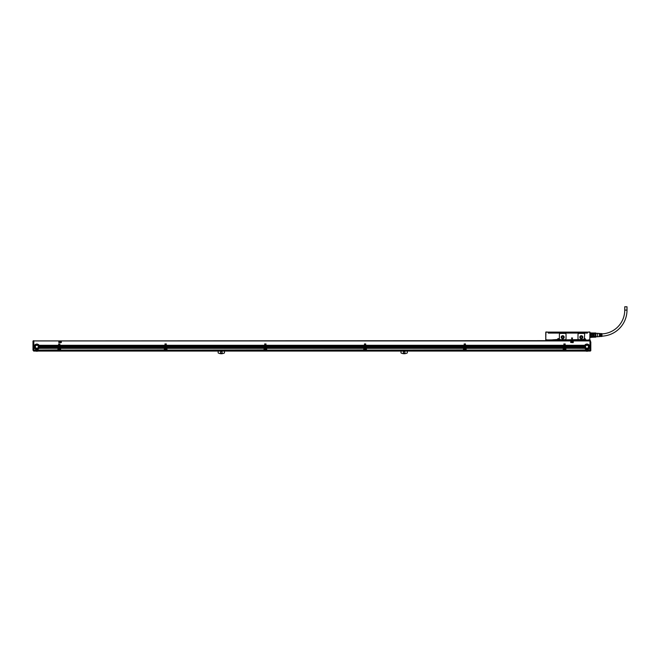 <?xml version="1.0" encoding="UTF-8"?>
<svg xmlns="http://www.w3.org/2000/svg" width="660" height="660" viewBox="0 0 660 660"><rect width="100%" height="100%" fill="white"/><g stroke="black" fill="none" stroke-linecap="round" stroke-linejoin="round"><path stroke-width="0.99" d="M590.304 334.496L593.629 334.496L593.456 333.506L590.304 333.556L590.304 334.496L593.629 334.496L593.629 335.577L590.304 335.577L590.469 336.567L590.304 335.577M593.629 333.556L593.629 333.011L590.304 333.011L595.873 332.986L595.873 333.63L593.629 333.63M595.873 337.087L595.873 336.443L595.873 337.128L590.469 337.293L593.629 337.062L593.629 336.517L590.469 336.567M593.629 334.397L595.873 334.397L595.873 336.443L593.629 336.443L593.629 335.577L590.469 335.709M590.469 333.506L590.469 334.356M593.456 336.567L593.456 335.709M593.456 334.356L593.456 333.506M595.873 335.676L593.629 335.676M595.955 336.699L595.955 333.077L595.955 336.699L597.613 336.699M595.873 334.397L595.873 333.63M597.613 336.798L597.613 333.275L597.613 336.798M597.943 336.699L599.478 336.6L599.478 335.371L599.808 336.584L600.204 335.371L600.542 336.534L600.938 335.371L601.268 336.493L601.937 336.451L601.937 333.622L601.268 333.58L600.938 334.702L600.542 333.539L600.204 334.702L599.808 333.49L599.478 334.702L599.478 333.473L597.943 333.374M601.937 336.146A26.062 26.062 0 0 0 627 310.101L624.739 310.101A23.801 23.801 0 0 1 601.937 333.886M587.309 332.673L587.309 332.145L587.474 333.077L548.254 333.077L548.254 332.145L548.419 333.077M627 310.101L627 306.784L624.739 306.784L624.739 310.101M571.469 338.011L572.08 339.322L572.566 338.011L571.469 338.011M582.07 333.077L583.226 333.028M552.503 333.028L582.153 333.077M595.955 333.077L589.966 332.904M589.966 336.592L589.966 337.078M589.801 331.98L587.309 332.145L589.966 332.145L589.801 339.991L589.883 332.062M545.853 332.046L545.803 339.941L557.725 339.892M548.419 332.145L545.919 331.98L548.254 332.145L545.919 332.145L545.754 339.718M545.919 339.826L546.917 339.826L546.917 340.321L552.568 340.321L552.568 339.826L557.494 339.487A0.899 0.899 0 0 1 559.243 339.215A0.899 0.899 0 0 1 559.284 339.487L559.119 339.892L559.284 339.487M557.494 339.487L557.659 339.487A0.734 0.734 0 0 1 559.086 339.265A0.734 0.734 0 0 1 559.119 339.487L559.119 339.487A0.701 0.701 0 0 0 557.774 339.158A0.701 0.701 0 0 0 557.692 339.487M557.725 339.991L557.725 339.487A0.668 0.668 0 0 1 558.385 338.827A0.668 0.668 0 0 1 559.053 339.487L559.053 339.991L583.819 339.991M585.503 339.215A0.899 0.899 0 0 0 584.405 338.629A0.899 0.899 0 0 1 585.544 339.487L585.346 339.991L585.379 339.487L583.918 339.487A0.734 0.734 0 0 1 585.346 339.265A0.734 0.734 0 0 1 585.379 339.487L584.001 339.149L583.985 339.892M583.432 339.661L583.762 339.372A0.899 0.899 0 0 1 584.405 338.629L584.653 334.405A0.998 0.998 0 0 0 583.654 333.407L579.001 333.407A0.998 0.998 0 0 0 578.003 334.405L578.003 338.662A0.998 0.998 0 0 0 579.001 339.661L583.432 339.661M585.379 339.892L588.803 340.321L588.803 339.826L588.803 340.321M585.544 339.826L585.981 340.156L585.445 339.983M589.801 339.826L585.981 340.321M588.967 340.156L589.966 339.718M565.034 339.661L560.381 339.661A0.998 0.998 0 0 1 559.383 338.662L559.383 334.405A0.998 0.998 0 0 1 560.381 333.407L565.034 333.407A0.998 0.998 0 0 1 566.033 334.405L566.033 338.662A0.998 0.998 0 0 1 565.034 339.661M595.955 336.996L589.966 337.433M552.568 340.321L585.313 340.156L585.313 339.487A0.668 0.668 0 0 0 584.653 338.827A0.668 0.668 0 0 0 583.985 339.487L583.985 339.991L559.086 339.991L583.754 339.487A0.899 0.899 0 0 1 583.762 339.372M545.754 332.376L545.754 337.433M586.963 332.945L586.963 332.112L586.963 332.945L583.159 333.077M586.963 332.112L548.435 332.112L548.435 332.945L552.56 333.077M545.919 339.991L546.488 339.991M553.237 339.991L557.65 339.925L553.237 339.991M559.053 339.991L583.952 339.991M579.827 337.194A1.493 1.493 0 0 0 581.328 338.695A1.493 1.493 0 0 0 582.821 337.194A1.493 1.493 0 0 0 581.328 335.701A1.493 1.493 0 0 0 579.827 337.194C580.825 335.263 581.823 335.263 582.821 337.194M552.733 340.156L585.651 340.156L585.313 340.651M561.214 337.194A1.493 1.493 0 0 0 562.708 338.695A1.493 1.493 0 0 0 564.209 337.194A1.493 1.493 0 0 0 562.708 335.701A1.493 1.493 0 0 0 561.214 337.194C562.213 335.263 563.211 335.263 564.209 337.194M558.154 339.058A0.487 0.487 0 0 0 557.956 339.727A0.487 0.487 0 0 0 558.624 339.925A0.487 0.487 0 0 0 558.822 339.257A0.487 0.487 0 0 0 558.154 339.058L558.624 339.925M584.413 339.058A0.487 0.487 0 0 0 584.215 339.727A0.487 0.487 0 0 0 584.884 339.925A0.487 0.487 0 0 0 585.082 339.257A0.487 0.487 0 0 0 584.413 339.058L584.884 339.925A0.487 0.487 0 0 0 585.082 339.257A0.487 0.487 0 0 0 584.413 339.058M580 337.194A1.328 1.328 0 0 0 581.328 338.53A1.328 1.328 0 0 0 582.656 337.194A1.328 1.328 0 0 0 581.328 335.866A1.328 1.328 0 0 0 580 337.194M561.38 337.194A1.328 1.328 0 0 0 562.708 338.53A1.328 1.328 0 0 0 564.036 337.194A1.328 1.328 0 0 0 562.708 335.866A1.328 1.328 0 0 0 561.38 337.194L562.699 338.53M545.787 339.925L546.389 339.991M589.339 339.991L589.867 339.974M562.716 338.53L564.036 337.194M580.478 337.194A0.85 0.85 0 0 0 581.328 338.044A0.85 0.85 0 0 0 582.169 337.194A0.85 0.85 0 0 0 581.328 336.352A0.85 0.85 0 0 0 580.478 337.194M561.866 337.194A0.85 0.85 0 0 0 562.708 338.044A0.85 0.85 0 0 0 563.558 337.194A0.85 0.85 0 0 0 562.708 336.352A0.85 0.85 0 0 0 561.866 337.194M558.319 339.859L558.459 339.125L558.319 339.859M584.587 339.859L584.719 339.125L584.587 339.859M590.131 340.923L33.833 340.923L33.833 345.271L34.6 345.271A2.656 2.656 0 0 1 39.047 345.271L58.55 345.271L58.715 343.81L58.88 345.271L59.647 345.271L59.812 343.81L59.977 345.271L164.917 345.271L165.091 343.81L165.256 345.271L166.015 345.271L166.18 343.81L166.353 345.271L264.643 345.271L264.808 343.81L264.982 345.271L265.741 345.271L265.906 343.81L266.079 345.271L364.37 345.271L364.534 343.81L364.708 345.271L365.467 345.271L365.632 343.81L365.805 345.271L464.095 345.271L464.26 343.81L464.434 345.271L465.193 345.271L465.358 343.81L465.531 345.271L563.821 345.271L563.986 343.81L564.16 345.271L564.919 345.271L565.084 343.81L565.257 345.271L584.752 345.271A2.656 2.656 0 0 1 589.198 345.271L589.966 345.271L589.966 340.651L33.668 340.923M33.833 350.097L57.931 349.94L33.833 350.097M58.55 345.271L58.55 347.556L39.369 347.515A2.656 2.656 0 0 1 39.352 347.556L39.336 347.605A2.656 2.656 0 0 1 39.245 347.837L58.129 347.837A0.495 0.495 0 0 1 58.426 347.737A0.495 0.495 0 0 0 58.129 347.837L58.039 347.927A0.495 0.495 0 0 0 57.931 348.233L38.948 348.332A2.656 2.656 0 0 1 34.691 348.332L33.833 348.241L33.833 349.94M33.833 348.241L34.6 348.2A2.656 2.656 0 0 1 34.468 347.968L34.403 347.837A2.656 2.656 0 0 1 34.312 347.605L34.262 347.465A2.656 2.656 0 0 1 34.213 347.234L34.188 347.102A2.656 2.656 0 0 1 34.163 346.871L34.163 346.739A2.656 2.656 0 0 1 34.18 346.459L34.163 346.739M33.833 347.927L34.444 347.927A2.656 2.656 0 0 1 34.419 347.878L33.833 348.2M33.833 347.878L34.403 347.837M34.279 347.515L33.833 347.837M33.833 347.515L34.262 347.465M34.188 346.368A2.656 2.656 0 0 1 34.246 346.096L34.254 346.046A2.656 2.656 0 0 1 34.262 346.005L33.833 346.368M33.833 346.046L34.262 346.005A2.656 2.656 0 0 1 34.403 345.642L33.833 346.005M33.833 345.774L34.403 345.642A2.656 2.656 0 0 1 34.518 345.411L34.543 345.361A2.656 2.656 0 0 1 34.576 345.32L33.833 345.642M34.6 345.271L33.833 345.361M58.55 345.361L39.097 345.361A2.656 2.656 0 0 0 39.047 345.271L39.13 345.411A2.656 2.656 0 0 1 39.245 345.642L39.303 345.774A2.656 2.656 0 0 1 39.377 346.005L39.41 346.137A2.656 2.656 0 0 1 39.46 346.368L39.468 346.508A2.656 2.656 0 0 1 39.484 346.739L58.55 346.739M58.55 345.642L39.245 345.642A2.656 2.656 0 0 1 39.303 345.774L58.55 345.774M58.55 346.005L39.377 346.005A2.656 2.656 0 0 1 39.394 346.046L58.55 346.046M58.55 346.096L39.402 346.096A2.656 2.656 0 0 1 39.41 346.137L58.55 346.137M39.46 346.417A2.656 2.656 0 0 1 39.46 346.426L58.55 346.417M58.55 346.459L39.468 346.459A2.656 2.656 0 0 1 39.468 346.508L58.55 346.508M59.647 347.605L58.88 347.515L59.647 347.605L58.27 348.2L58.963 348.2A0.701 0.701 0 0 1 59.557 348.2L58.864 347.968L59.647 347.878M58.88 347.515L59.647 347.515M59.647 347.234L58.88 347.234M58.88 347.143L59.647 347.143M59.647 346.871L58.88 346.871M58.88 346.78L59.647 346.78M59.647 346.508L58.88 346.508M58.88 346.417L59.647 346.417M59.647 346.137L58.88 346.137M58.88 346.046L59.647 346.046M59.647 345.774L58.88 345.774M58.88 345.683L59.647 345.683M59.647 345.411L58.88 345.411M59.977 347.515L164.917 347.234L59.977 347.515L164.802 347.737A0.495 0.495 0 0 0 164.505 347.837A0.495 0.495 0 0 1 164.802 347.737M164.917 347.234L59.977 347.234M59.977 347.143L164.917 347.143M164.917 346.871L59.977 346.871M59.977 346.78L164.917 346.78M164.917 346.508L59.977 346.508M59.977 346.417L164.917 346.417M164.917 346.137L59.977 346.137M59.977 346.046L164.917 346.046M164.917 345.774L59.977 345.774M59.977 345.683L164.917 345.683M164.917 345.411L59.977 345.411M60.093 347.737A0.495 0.495 0 0 1 60.39 347.837A0.495 0.495 0 0 0 60.093 347.737L59.977 347.605M166.015 347.605L165.256 347.515L166.015 347.605L164.645 348.2L165.338 348.2A0.701 0.701 0 0 1 165.932 348.2L165.248 347.927L166.015 347.878M165.256 347.515L166.015 347.515M166.015 347.234L165.256 347.234M165.256 347.143L166.015 347.143M166.015 346.871L165.256 346.871M165.256 346.78L166.015 346.78M166.015 346.508L165.256 346.508M165.256 346.417L166.015 346.417M166.015 346.137L165.256 346.137M165.256 346.046L166.015 346.046M166.015 345.774L165.256 345.774M165.256 345.683L166.015 345.683M166.015 345.411L165.256 345.411M166.353 347.515L264.643 347.234L166.353 347.515L264.528 347.737A0.495 0.495 0 0 0 264.231 347.837L264.182 347.878A0.495 0.495 0 0 0 264.107 347.968L166.889 347.968A0.495 0.495 0 0 0 166.856 347.927L166.815 347.878A0.495 0.495 0 0 1 166.84 347.902M264.643 347.234L166.353 347.234M166.353 347.143L264.643 347.143M264.643 346.871L166.353 346.871M166.353 346.78L264.643 346.78M264.643 346.508L166.353 346.508M166.353 346.417L264.643 346.417M264.643 346.137L166.353 346.137M166.353 346.046L264.643 346.046M264.643 345.774L166.353 345.774M166.353 345.683L264.643 345.683M264.643 345.411L166.353 345.411M166.469 347.737A0.495 0.495 0 0 1 166.765 347.837A0.495 0.495 0 0 0 166.469 347.737L166.353 347.605M265.741 347.605L264.982 347.515L265.741 347.605L264.371 348.2L265.064 348.2A0.701 0.701 0 0 1 265.658 348.2L264.974 347.927L265.741 347.878M264.982 347.515L265.741 347.515M265.741 347.234L264.982 347.234M264.982 347.143L265.741 347.143M265.741 346.871L264.982 346.871M264.982 346.78L265.741 346.78M265.741 346.508L264.982 346.508M264.982 346.417L265.741 346.417M265.741 346.137L264.982 346.137M264.982 346.046L265.741 346.046M265.741 345.774L264.982 345.774M264.982 345.683L265.741 345.683M265.741 345.411L264.982 345.411M266.079 347.515L364.37 347.234L266.079 347.515L364.254 347.737A0.495 0.495 0 0 0 363.957 347.837L363.908 347.878A0.495 0.495 0 0 0 363.833 347.968L266.615 347.968A0.495 0.495 0 0 0 266.541 347.878L266.582 347.927M364.37 347.234L266.079 347.234M266.079 347.143L364.37 347.143M364.37 346.871L266.079 346.871M266.079 346.78L364.37 346.78M364.37 346.508L266.079 346.508M266.079 346.417L364.37 346.417M364.37 346.137L266.079 346.137M266.079 346.046L364.37 346.046M364.37 345.774L266.079 345.774M266.079 345.683L364.37 345.683M364.37 345.411L266.079 345.411M363.957 347.837L266.491 347.837A0.495 0.495 0 0 0 266.195 347.737L266.079 347.605M365.467 347.605L364.708 347.515L365.467 347.605L364.089 348.2L364.79 348.2A0.701 0.701 0 0 1 365.384 348.2L364.7 347.927L365.467 347.878M364.708 347.515L365.467 347.515M365.467 347.234L364.708 347.234M364.708 347.143L365.467 347.143M365.467 346.871L364.708 346.871M364.708 346.78L365.467 346.78M365.467 346.508L364.708 346.508M364.708 346.417L365.467 346.417M365.467 346.137L364.708 346.137M364.708 346.046L365.467 346.046M365.467 345.774L364.708 345.774M364.708 345.683L365.467 345.683M365.467 345.411L364.708 345.411M365.805 347.515L464.095 347.234L365.805 347.515L463.98 347.737A0.495 0.495 0 0 0 463.683 347.837L463.633 347.878A0.495 0.495 0 0 0 463.559 347.968L366.341 347.968A0.495 0.495 0 0 0 366.267 347.878L366.308 347.927M464.095 347.234L365.805 347.234M365.805 347.143L464.095 347.143M464.095 346.871L365.805 346.871M365.805 346.78L464.095 346.78M464.095 346.508L365.805 346.508M365.805 346.417L464.095 346.417M464.095 346.137L365.805 346.137M365.805 346.046L464.095 346.046M464.095 345.774L365.805 345.774M365.805 345.683L464.095 345.683M464.095 345.411L365.805 345.411M463.683 347.837L366.217 347.837A0.495 0.495 0 0 0 365.921 347.737L365.805 347.605M465.193 347.605L464.434 347.515L465.193 347.605L463.815 348.2L464.516 348.2A0.701 0.701 0 0 1 465.11 348.2L464.425 347.927L465.193 347.878M464.434 347.515L465.193 347.515M465.193 347.234L464.434 347.234M464.434 347.143L465.193 347.143M465.193 346.871L464.434 346.871M464.434 346.78L465.193 346.78M465.193 346.508L464.434 346.508M464.434 346.417L465.193 346.417M465.193 346.137L464.434 346.137M464.434 346.046L465.193 346.046M465.193 345.774L464.434 345.774M464.434 345.683L465.193 345.683M465.193 345.411L464.434 345.411M465.531 347.515L563.821 347.234L465.531 347.515L563.706 347.737A0.495 0.495 0 0 0 563.409 347.837L563.36 347.878A0.495 0.495 0 0 0 563.285 347.968L466.067 347.968A0.495 0.495 0 0 0 465.993 347.878L466.034 347.927M563.821 347.234L465.531 347.234M465.531 347.143L563.821 347.143M563.821 346.871L465.531 346.871M465.531 346.78L563.821 346.78M563.821 346.508L465.531 346.508M465.531 346.417L563.821 346.417M563.821 346.137L465.531 346.137M465.531 346.046L563.821 346.046M563.821 345.774L465.531 345.774M465.531 345.683L563.821 345.683M563.821 345.411L465.531 345.411M563.409 347.837L465.943 347.837A0.495 0.495 0 0 0 465.646 347.737L465.531 347.605M564.919 347.605L564.16 347.515L564.919 347.605L563.541 348.2L564.242 348.2A0.701 0.701 0 0 1 564.836 348.2L564.152 347.927L564.919 347.878M564.16 347.515L564.919 347.515M564.919 347.234L564.16 347.234M564.16 347.143L564.919 347.143M564.919 346.871L564.16 346.871M564.16 346.78L564.919 346.78M564.919 346.508L564.16 346.508M564.16 346.417L564.919 346.417M564.919 346.137L564.16 346.137M564.16 346.046L564.919 346.046M564.919 345.774L564.16 345.774M564.16 345.683L564.919 345.683M564.919 345.411L564.16 345.411M589.966 347.193L589.611 347.102A2.656 2.656 0 0 0 589.636 346.871L589.636 346.83A2.656 2.656 0 0 1 589.636 346.871L589.594 347.193A2.656 2.656 0 0 1 589.586 347.234A2.656 2.656 0 0 1 584.851 348.332L584.752 348.2A2.656 2.656 0 0 1 584.62 347.968L565.669 347.837A0.495 0.495 0 0 0 565.372 347.737L584.463 347.605L565.257 347.515L584.339 347.102A2.656 2.656 0 0 1 584.323 346.871L584.314 346.739A2.656 2.656 0 0 1 584.331 346.442L565.257 346.508L584.314 346.739M565.257 347.193L584.356 347.193A2.656 2.656 0 0 1 584.347 347.143L565.257 347.234M565.257 347.143L584.323 346.871M584.314 346.797A2.656 2.656 0 0 1 584.314 346.78L565.257 346.871M565.257 346.459L584.339 346.417A2.656 2.656 0 0 1 584.339 346.368L565.257 346.508M565.257 346.417L584.389 346.137A2.656 2.656 0 0 1 584.397 346.079L584.389 346.137A2.656 2.656 0 0 0 584.339 346.368L565.257 346.368M565.257 346.096L584.405 346.046A2.656 2.656 0 0 1 584.422 346.005L565.257 346.137M565.257 346.046L584.496 345.774A2.656 2.656 0 0 1 584.554 345.642L584.496 345.774A2.656 2.656 0 0 0 584.422 346.005L565.257 346.005M584.537 345.683L565.257 345.774M565.257 345.683L584.678 345.411A2.656 2.656 0 0 1 584.727 345.32L584.678 345.411A2.656 2.656 0 0 0 584.554 345.642L565.257 345.642M584.752 345.271L565.257 345.411M589.966 345.411L589.281 345.411A2.656 2.656 0 0 0 589.198 345.271L589.281 345.411A2.656 2.656 0 0 1 589.396 345.642L589.454 345.774A2.656 2.656 0 0 1 589.537 346.005L589.57 346.137A2.656 2.656 0 0 1 589.611 346.368L589.628 346.508A2.656 2.656 0 0 1 589.636 346.739L589.966 345.271M589.966 345.642L589.396 345.642A2.656 2.656 0 0 1 589.454 345.774L589.966 345.774M589.966 346.005L589.537 346.005A2.656 2.656 0 0 1 589.545 346.063L589.966 346.046M589.966 346.096L589.562 346.096A2.656 2.656 0 0 1 589.57 346.137L589.966 346.137M589.966 347.234L589.52 347.515L589.966 347.465M589.966 347.556L589.495 347.605L589.966 347.515M589.966 347.605L589.38 347.878L589.966 347.837M589.966 347.927L589.331 347.968L589.966 347.878M589.966 347.968L589.165 348.241L589.966 348.2M589.966 348.29L589.108 348.332L589.966 348.241M589.966 348.332L589.966 350.13L565.867 350.097L589.966 349.94M58.765 342.482L61.256 342.647L61.421 341.154L58.93 340.989L58.765 342.482M570.685 342.482L573.185 342.647L573.35 341.154L570.851 340.989L570.685 342.482M584.785 348.241L565.867 348.241A0.495 0.495 0 0 0 565.867 348.2L584.851 348.332A2.656 2.656 0 0 1 584.752 348.2L565.867 348.2A0.495 0.495 0 0 0 565.719 347.878L584.62 347.968A2.656 2.656 0 0 1 584.595 347.927L565.76 347.927M563.211 348.29L466.141 348.29L563.211 348.2A0.495 0.495 0 0 1 563.285 347.968L466.067 347.968A0.495 0.495 0 0 1 466.141 348.2L466.141 348.233A0.495 0.495 0 0 0 466.141 348.2L563.211 348.2A0.495 0.495 0 0 0 563.211 348.233L563.211 350.13L466.141 350.097L563.211 349.94M463.485 348.29L366.415 348.29L463.485 348.2A0.495 0.495 0 0 1 463.559 347.968L366.341 347.968A0.495 0.495 0 0 1 366.415 348.2L366.415 348.233A0.495 0.495 0 0 0 366.415 348.2L463.485 348.2A0.495 0.495 0 0 0 463.485 348.233L463.485 350.13L366.415 350.097L463.485 349.94M363.759 348.29L266.689 348.29L363.759 348.2A0.495 0.495 0 0 1 363.833 347.968L266.615 347.968A0.495 0.495 0 0 1 266.689 348.2L266.689 348.233A0.495 0.495 0 0 0 266.689 348.2L363.759 348.2A0.495 0.495 0 0 0 363.759 348.233L363.759 350.13L266.689 350.097L363.759 349.94M166.963 348.2L166.963 348.233A0.495 0.495 0 0 0 166.889 347.968A0.495 0.495 0 0 1 166.963 348.2L264.033 348.2A0.495 0.495 0 0 0 264.033 348.233L264.033 350.13L166.963 350.097L264.033 349.94M60.464 347.902A0.495 0.495 0 0 0 60.44 347.878L164.456 347.878A0.495 0.495 0 0 0 164.431 347.902M60.588 348.2L164.307 348.2A0.495 0.495 0 0 1 164.381 347.968L60.514 347.968A0.495 0.495 0 0 1 60.588 348.2L60.588 348.233A0.495 0.495 0 0 0 60.481 347.927L164.414 347.927A0.495 0.495 0 0 0 164.307 348.233L164.307 350.13L60.588 350.097L164.307 349.94M39.229 347.878L39.245 347.837A2.656 2.656 0 0 1 39.179 347.968L58.08 347.878A0.495 0.495 0 0 0 58.055 347.902M33.833 348.332L34.691 348.332M57.931 348.332L57.931 349.94M33.833 348.29L34.666 348.29A2.656 2.656 0 0 1 34.633 348.241L34.6 348.2A2.656 2.656 0 0 1 34.468 347.968L33.833 347.968M33.833 347.605L34.312 347.605M33.833 347.234L34.213 347.234A2.656 2.656 0 0 0 34.295 347.556L33.833 347.556M33.833 345.411L34.518 345.411M39.13 345.411L58.55 345.411M39.46 346.368L58.55 346.368M58.55 346.78L39.484 346.739A2.656 2.656 0 0 1 39.484 346.78L39.484 346.83A2.656 2.656 0 0 1 39.484 346.83L39.476 346.871A2.656 2.656 0 0 1 39.46 347.102L58.55 347.102M58.55 347.515L39.377 347.465A2.656 2.656 0 0 0 39.435 347.234L39.46 347.102M39.204 347.927L58.039 347.927L39.179 347.968A2.656 2.656 0 0 1 38.981 348.29L57.931 348.233L39.014 348.241M38.948 348.332L57.931 348.29M39.443 347.185A2.656 2.656 0 0 1 39.443 347.193L58.55 347.193M34.328 346.739A2.491 2.491 0 0 0 36.82 349.231A2.491 2.491 0 0 0 39.319 346.739A2.491 2.491 0 0 0 36.82 344.248A2.491 2.491 0 0 0 34.328 346.739M39.336 347.605L58.55 347.605M39.377 347.465L58.55 347.465M39.435 347.234L58.55 347.234M39.476 346.871L58.55 346.871M58.88 347.837L59.647 347.837M58.88 345.642L59.647 345.642M58.88 346.005L59.647 346.005M58.88 346.368L59.647 346.368M58.88 346.739L59.647 346.739M58.88 347.102L59.647 347.102M58.88 347.465L59.647 347.465M59.977 347.465L164.917 347.465M59.977 345.642L164.917 345.642M59.977 346.005L164.917 346.005M59.977 346.368L164.917 346.368M59.977 346.739L164.917 346.739M59.977 347.102L164.917 347.102M165.256 347.837L166.015 347.837M165.256 345.642L166.015 345.642M165.256 346.005L166.015 346.005M165.256 346.368L166.015 346.368M165.256 346.739L166.015 346.739M165.256 347.102L166.015 347.102M165.256 347.465L166.015 347.465M166.353 347.465L264.643 347.465M264.14 347.927L166.765 347.837L264.231 347.837M166.353 345.642L264.643 345.642M166.353 346.005L264.643 346.005M166.353 346.368L264.643 346.368M166.353 346.739L264.643 346.739M166.353 347.102L264.643 347.102M264.982 347.837L265.741 347.837M264.982 345.642L265.741 345.642M264.982 346.005L265.741 346.005M264.982 346.368L265.741 346.368M264.982 346.739L265.741 346.739M264.982 347.102L265.741 347.102M264.982 347.465L265.741 347.465M266.079 347.465L364.37 347.465M266.079 345.642L364.37 345.642M266.079 346.005L364.37 346.005M266.079 346.368L364.37 346.368M266.079 346.739L364.37 346.739M266.079 347.102L364.37 347.102M364.708 347.837L365.467 347.837M364.708 345.642L365.467 345.642M364.708 346.005L365.467 346.005M364.708 346.368L365.467 346.368M364.708 346.739L365.467 346.739M364.708 347.102L365.467 347.102M364.708 347.465L365.467 347.465M365.805 347.465L464.095 347.465M365.805 345.642L464.095 345.642M365.805 346.005L464.095 346.005M365.805 346.368L464.095 346.368M365.805 346.739L464.095 346.739M365.805 347.102L464.095 347.102M464.434 347.837L465.193 347.837M464.434 345.642L465.193 345.642M464.434 346.005L465.193 346.005M464.434 346.368L465.193 346.368M464.434 346.739L465.193 346.739M464.434 347.102L465.193 347.102M464.434 347.465L465.193 347.465M465.531 347.465L563.821 347.465M465.531 345.642L563.821 345.642M465.531 346.005L563.821 346.005M465.531 346.368L563.821 346.368M465.531 346.739L563.821 346.739M465.531 347.102L563.821 347.102M564.16 347.837L564.919 347.837M564.16 345.642L564.919 345.642M564.16 346.005L564.919 346.005M564.16 346.368L564.919 346.368M564.16 346.739L564.919 346.739M564.16 347.102L564.919 347.102M564.16 347.465L564.919 347.465M565.257 347.465L584.422 347.465A2.656 2.656 0 0 1 584.364 347.234M565.257 347.556L584.446 347.556A2.656 2.656 0 0 1 584.43 347.515L584.422 347.465M565.669 347.837L584.57 347.878A2.656 2.656 0 0 1 584.463 347.605M565.257 347.102L584.339 347.102M584.323 346.83A2.656 2.656 0 0 1 584.314 346.813L565.257 346.83M584.48 346.739A2.491 2.491 0 0 0 586.979 349.231A2.491 2.491 0 0 0 589.471 346.739A2.491 2.491 0 0 0 586.979 344.248A2.491 2.491 0 0 0 584.48 346.739M565.867 348.332L565.867 349.94M33 343.414L33 349.792L33 341.022L33.668 340.684L33.668 351.062L590.131 351.062L590.469 340.684L590.131 349.858M58.963 348.2L58.261 348.29L58.261 349.94L60.258 349.94L60.258 348.29L59.705 348.29L60.258 348.332M58.261 348.29L58.888 348.241L58.649 349.165L59.598 349.445A0.701 0.701 0 0 1 58.773 348.332L58.261 348.332M60.258 349.94L58.261 349.94M59.639 348.241L59.705 348.29A0.701 0.701 0 0 0 59.557 348.2L60.258 348.29M164.307 348.29L60.588 348.29L60.588 349.94M60.588 348.29L164.307 348.2M165.338 348.2L164.637 348.29L164.637 349.94L166.633 349.94L166.633 348.29L166.072 348.29L166.633 348.332M164.637 348.29L165.264 348.241M166.633 349.94L164.637 349.94M166.006 348.241L166.072 348.29A0.701 0.701 0 0 0 165.932 348.2L166.633 348.29M264.033 348.29L166.963 348.29L166.963 349.94M166.963 348.29L264.033 348.2A0.495 0.495 0 0 1 264.107 347.968L166.889 347.968M265.064 348.2L264.363 348.29L264.363 349.94L266.359 349.94L266.359 348.29L265.798 348.29L266.359 348.332M264.363 348.29L264.982 348.241M266.359 349.94L264.363 349.94M265.733 348.241L265.798 348.29A0.701 0.701 0 0 0 265.658 348.2L266.359 348.29M266.491 347.837L363.866 347.927M266.689 348.29L266.689 349.94M364.79 348.2L364.089 348.29L364.089 349.94L366.085 349.94L366.085 348.29L365.524 348.29L366.085 348.332M364.089 348.29L364.708 348.241M366.085 349.94L364.089 349.94M365.459 348.241L365.524 348.29A0.701 0.701 0 0 0 365.384 348.2L366.085 348.29M366.217 347.837L463.592 347.927M366.415 348.29L366.415 349.94M464.516 348.2L463.815 348.29L463.815 349.94L465.811 349.94L465.811 348.29L465.3 348.332A0.701 0.701 0 0 1 465.143 349.445A0.701 0.701 0 0 1 464.327 348.332L463.815 348.332M463.815 348.29L464.434 348.241M465.811 349.94L463.815 349.94M465.185 348.241L465.251 348.29A0.701 0.701 0 0 0 465.11 348.2L465.811 348.29M465.943 347.837L563.318 347.927M466.141 348.29L466.141 349.94M564.242 348.2L563.541 348.29L563.541 349.94L565.538 349.94L565.538 348.29L564.976 348.29L565.538 348.332M563.541 348.29L564.16 348.241A0.701 0.701 0 0 0 564.102 348.29L564.053 348.332A0.701 0.701 0 0 0 564.869 349.445L565.15 348.496L564.217 348.208M565.538 349.94L563.541 349.94M564.836 348.2L565.538 348.29M60.027 341.195L59.598 342.358L60.522 342.449L60.027 341.195M571.956 341.195L571.527 342.358L572.451 342.449L571.956 341.195M59.746 348.332A0.701 0.701 0 0 1 59.598 349.445M60.514 347.968L164.381 347.968M60.588 348.332L164.307 348.332M166.122 348.332A0.701 0.701 0 0 1 165.974 349.445A0.701 0.701 0 0 1 165.148 348.332L164.637 348.332M166.963 348.332L264.033 348.332M265.848 348.332A0.701 0.701 0 0 1 265.7 349.445A0.701 0.701 0 0 1 264.875 348.332L264.363 348.332M266.689 348.332L363.759 348.332M364.089 348.332L364.6 348.332A0.701 0.701 0 0 0 365.425 349.445A0.701 0.701 0 0 0 365.574 348.332M366.415 348.332L463.485 348.332M465.3 348.332L465.811 348.332M466.141 348.332L563.211 348.332M565.026 348.332A0.701 0.701 0 0 1 564.869 349.445A0.668 0.668 0 0 0 565.125 348.513A0.668 0.668 0 0 0 564.217 348.249A0.668 0.668 0 0 0 563.953 349.148A0.668 0.668 0 0 0 564.861 349.412M563.541 348.332L564.053 348.332M35.508 347.457A1.493 1.493 0 0 1 36.102 345.427A1.493 1.493 0 0 1 38.131 346.022A1.493 1.493 0 0 1 37.538 348.051A1.493 1.493 0 0 1 35.508 347.457M58.938 348.216A0.701 0.701 0 0 0 58.674 349.148A0.668 0.668 0 0 0 59.581 349.412A0.668 0.668 0 0 0 59.846 348.513A0.668 0.668 0 0 0 58.946 348.249M165.313 348.249A0.668 0.668 0 0 0 165.049 349.148A0.668 0.668 0 0 0 165.957 349.412A0.668 0.668 0 0 0 166.221 348.513A0.668 0.668 0 0 0 165.297 348.216L165.017 349.165M585.667 347.457A1.493 1.493 0 0 1 586.261 345.427A1.493 1.493 0 0 1 588.291 346.022A1.493 1.493 0 0 1 587.697 348.051A1.493 1.493 0 0 1 585.667 347.457M33 342.779L33 341.022L33.668 340.857M33.668 349.858L33 350.023L33.33 340.857M165.025 349.173L165.974 349.445M590.799 341.954L590.799 350.658L590.131 350.996M590.799 350.658L590.469 350.996L590.131 350.27L590.799 349.792L590.799 350.212M590.131 349.973L590.799 349.792L590.799 344.875M33 350.023L33.668 350.996M35.648 351.062A4.257 4.257 0 0 0 37.999 351.062M224.474 351.062L224.474 352.935A6.748 6.748 0 0 1 218.155 352.935L218.155 351.062M222.148 352.39A0.833 0.833 0 0 1 221.314 353.215A0.833 0.833 0 0 1 220.481 352.39A0.833 0.833 0 0 1 221.314 351.557A0.833 0.833 0 0 1 222.148 352.39M407.302 351.062L407.302 352.935A6.748 6.748 0 0 1 400.991 352.935L400.991 351.062M404.976 352.39A0.833 0.833 0 0 1 404.143 353.215A0.833 0.833 0 0 1 403.318 352.39A0.833 0.833 0 0 1 404.143 351.557A0.833 0.833 0 0 1 404.976 352.39M585.799 351.062A4.257 4.257 0 0 0 588.151 351.062M265.683 349.412A0.668 0.668 0 0 0 265.947 348.513A0.668 0.668 0 0 0 265.039 348.249A0.668 0.668 0 0 0 264.775 349.148A0.668 0.668 0 0 0 265.683 349.412M365.409 349.412A0.668 0.668 0 0 0 365.673 348.513A0.668 0.668 0 0 0 364.765 348.249A0.668 0.668 0 0 0 364.501 349.148A0.668 0.668 0 0 0 365.409 349.412M465.135 349.412A0.668 0.668 0 0 0 465.399 348.513A0.668 0.668 0 0 0 464.491 348.249A0.668 0.668 0 0 0 464.228 349.148A0.668 0.668 0 0 0 465.135 349.412M59.194 349.066L59.326 348.43L59.664 348.901L59.194 349.066M165.569 349.066L165.701 348.43L166.031 348.901L165.569 349.066M265.295 349.066L265.427 348.43L265.757 348.901L265.295 349.066M365.021 349.066L365.153 348.43L365.483 348.901L365.021 349.066M464.747 349.066L464.879 348.43L465.209 348.901L464.747 349.066M564.473 349.066L564.605 348.43L564.935 348.901L564.473 349.066M585.313 339.892L585.346 339.487A0.701 0.701 0 0 0 584.034 339.158A0.701 0.701 0 0 0 583.952 339.487L583.754 339.487M584.034 339.158A0.701 0.701 0 0 1 585.346 339.487L585.544 339.487M548.765 332.112L548.765 332.945M558.187 339.116A0.421 0.421 0 0 0 558.014 339.694A0.421 0.421 0 0 0 558.591 339.859A0.421 0.421 0 0 0 558.764 339.289A0.421 0.421 0 0 0 558.187 339.116M584.446 339.116A0.421 0.421 0 0 0 584.281 339.694A0.421 0.421 0 0 0 584.851 339.859A0.421 0.421 0 0 0 585.024 339.289A0.421 0.421 0 0 0 584.446 339.116M58.55 345.32L39.072 345.32M589.966 345.32L589.223 345.32M34.361 345.733L33.833 345.733M34.378 345.683L33.833 345.683M58.55 345.683L39.262 345.683M58.55 345.733L39.286 345.733M58.55 347.143L39.451 347.143M58.55 346.83L39.484 346.83M59.647 345.361L58.88 345.361M59.647 345.733L58.88 345.733M59.647 346.096L58.88 346.096M59.647 346.459L58.88 346.459M59.647 346.83L58.88 346.83M59.647 347.193L58.88 347.193M59.647 347.556L58.88 347.556M164.917 347.556L59.977 347.556M164.917 345.361L59.977 345.361M164.917 345.733L59.977 345.733M164.917 346.096L59.977 346.096M164.917 346.459L59.977 346.459M164.917 346.83L59.977 346.83M164.917 347.193L59.977 347.193M166.015 345.361L165.256 345.361M166.015 345.733L165.256 345.733M166.015 346.096L165.256 346.096M166.015 346.459L165.256 346.459M166.015 346.83L165.256 346.83M166.015 347.193L165.256 347.193M166.015 347.556L165.256 347.556M264.643 347.556L166.353 347.556M264.643 345.361L166.353 345.361M264.643 345.733L166.353 345.733M264.643 346.096L166.353 346.096M264.643 346.459L166.353 346.459M264.643 346.83L166.353 346.83M264.643 347.193L166.353 347.193M265.741 345.361L264.982 345.361M265.741 345.733L264.982 345.733M265.741 346.096L264.982 346.096M265.741 346.459L264.982 346.459M265.741 346.83L264.982 346.83M265.741 347.193L264.982 347.193M265.741 347.556L264.982 347.556M364.37 347.556L266.079 347.556M364.37 345.361L266.079 345.361M364.37 345.733L266.079 345.733M364.37 346.096L266.079 346.096M364.37 346.459L266.079 346.459M364.37 346.83L266.079 346.83M364.37 347.193L266.079 347.193M365.467 345.361L364.708 345.361M365.467 345.733L364.708 345.733M365.467 346.096L364.708 346.096M365.467 346.459L364.708 346.459M365.467 346.83L364.708 346.83M365.467 347.193L364.708 347.193M365.467 347.556L364.708 347.556M464.095 347.556L365.805 347.556M464.095 345.361L365.805 345.361M464.095 345.733L365.805 345.733M464.095 346.096L365.805 346.096M464.095 346.459L365.805 346.459M464.095 346.83L365.805 346.83M464.095 347.193L365.805 347.193M465.193 345.361L464.434 345.361M465.193 345.733L464.434 345.733M465.193 346.096L464.434 346.096M465.193 346.459L464.434 346.459M465.193 346.83L464.434 346.83M465.193 347.193L464.434 347.193M465.193 347.556L464.434 347.556M563.821 347.556L465.531 347.556M563.821 345.361L465.531 345.361M563.821 345.733L465.531 345.733M563.821 346.096L465.531 346.096M563.821 346.459L465.531 346.459M563.821 346.83L465.531 346.83M563.821 347.193L465.531 347.193M564.919 345.361L564.16 345.361M564.919 345.733L564.16 345.733M564.919 346.096L564.16 346.096M564.919 346.459L564.16 346.459M564.919 346.83L564.16 346.83M564.919 347.193L564.16 347.193M564.919 347.556L564.16 347.556M584.702 345.361L565.257 345.361M584.512 345.733L565.257 345.733M589.966 345.361L589.256 345.361M589.966 345.683L589.421 345.683M589.966 345.733L589.438 345.733M584.818 348.29L565.867 348.29M33 350.212L33.668 349.973M597.613 333.374L595.955 333.374M57.931 350.13L33.833 350.13M589.966 350.13L565.867 350.13M60.258 350.13L58.261 350.13M164.307 350.13L60.588 350.13M166.633 350.13L164.637 350.13M264.033 350.13L166.963 350.13M266.359 350.13L264.363 350.13M363.759 350.13L266.689 350.13M366.085 350.13L364.089 350.13M463.485 350.13L366.415 350.13M465.811 350.13L463.815 350.13M563.211 350.13L466.141 350.13M565.538 350.13L563.541 350.13"/></g></svg>
